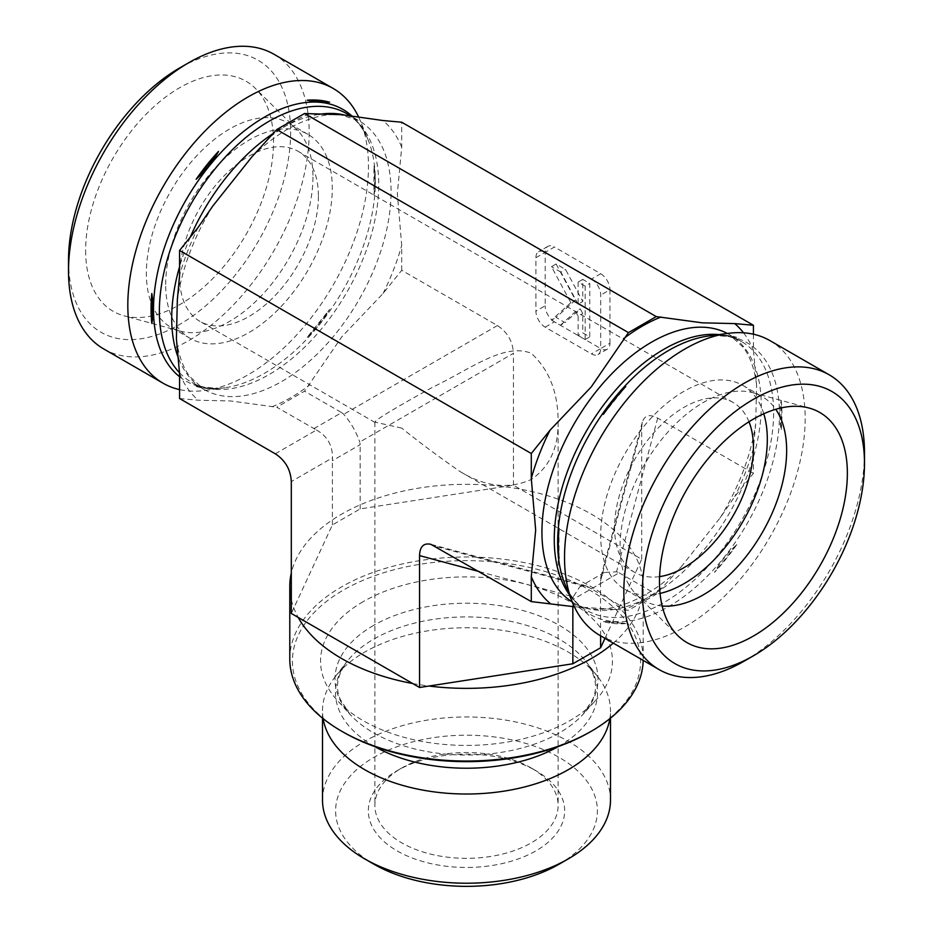 <?xml version="1.0" encoding="UTF-8"?>
<svg xmlns="http://www.w3.org/2000/svg" width="933" height="933" viewBox="0 0 933 933"><rect width="100%" height="100%" fill="white"/><g stroke="black" fill="none" stroke-linecap="round" stroke-linejoin="round"><path stroke-width="0.7" stroke-dasharray="4.67 3.5" d="M531.285 768.034A91.621 52.901 0 0 0 401.715 768.034A91.621 52.901 0 0 0 374.879 805.436A91.621 52.901 0 0 0 466.5 858.337A91.621 52.901 0 0 0 558.121 805.436A91.621 52.901 0 0 0 531.285 768.034L535.915 770.705A98.175 56.68 180 0 1 535.915 850.861A98.175 56.68 180 0 1 397.085 850.861A98.175 56.68 180 0 1 397.085 770.705A98.175 56.68 180 0 1 535.915 770.705L531.285 768.034M559.054 864.215A130.888 75.573 0 0 0 559.054 757.339A130.888 75.573 0 0 0 373.946 757.339A130.888 75.573 0 0 0 373.946 864.215M401.715 428.084L374.879 422.124C375.777 419.605 395.067 407.954 432.749 387.183C470.209 369.258 503.972 342.481 531.285 353.28C549.269 369.83 558.214 392.77 558.121 422.124C558.4 447.922 549.455 467.036 531.285 479.469C508.917 489.568 485.055 486.863 459.712 471.328C438.125 456.33 418.789 441.915 401.715 428.084M322.515 800.094A143.985 83.13 180 0 1 364.686 741.315A143.985 83.13 180 0 1 568.314 741.315A143.985 83.13 180 0 1 610.485 800.094M323.145 718.667A143.985 83.13 180 0 1 322.515 710.888A143.985 83.13 180 0 1 335.064 676.95A143.985 83.13 180 0 1 364.686 652.109A143.985 83.13 180 0 1 597.936 676.95A143.985 83.13 180 0 1 610.485 710.888A143.985 83.13 180 0 1 609.855 718.667M589.598 732.218A174.086 100.507 0 0 0 589.598 590.088A174.086 100.507 0 0 0 343.402 590.088A174.086 100.507 0 0 0 343.402 732.218M289.79 659.013A176.71 102.024 180 0 1 341.548 586.88A176.71 102.024 180 0 1 534.119 564.757A176.71 102.024 180 0 1 643.21 659.013A176.71 102.024 180 0 1 643.187 660.401M613.296 643.14A176.71 102.024 0 0 0 643.21 586.344A176.71 102.024 0 0 0 639.175 564.663A176.71 102.024 0 0 0 634.813 555.263A176.71 102.024 0 0 0 520.322 489.172A176.71 102.024 0 0 0 504.042 486.653A176.71 102.024 0 0 0 341.548 514.2A176.71 102.024 0 0 0 291.306 573.014M291.306 599.674A176.71 102.024 0 0 0 293.825 608.013A176.71 102.024 0 0 0 298.187 617.413M412.678 683.516A176.71 102.024 0 0 0 428.958 686.035M363.299 601.575A145.945 84.262 0 0 0 337.21 700.24A145.945 84.262 0 0 0 466.5 745.42A145.945 84.262 0 0 0 595.79 700.24A145.945 84.262 0 0 0 552.942 593.26A145.945 84.262 0 0 0 363.299 601.575M604.981 638.347L641.694 559.24L513.442 485.195L360.15 508.905L332.381 524.941L291.306 613.447M744.172 661.147A170.168 98.245 120 0 0 864.494 452.75M599.779 635.338A170.168 98.245 120 0 0 769.935 537.093A170.168 98.245 120 0 0 769.935 340.603M753.421 334.212L753.421 350.19L756.605 385.049L755.66 424.037L753.421 448.435L753.421 473.358L734.726 496.613L720.206 517.78L680.892 567.206L656.237 594.251L628.469 610.287L574.355 606.753M736.848 337.338C727.658 335.67 720.194 335.005 714.468 335.332A158.132 91.294 -60 0 1 736.848 337.338L714.468 335.332M781.189 400.42A158.132 91.294 -60 0 1 781.189 430.265C779.463 419.314 779.463 409.365 781.189 400.42L781.189 430.265M736.848 544.545A158.132 91.294 -60 0 1 714.468 572.395C720.194 562.109 727.658 552.826 736.848 544.545L714.468 572.395M625.775 623.594A158.132 91.294 -60 0 1 603.394 621.6C609.132 621.261 616.585 621.926 625.775 623.594L603.394 621.6M662.173 606.03A117.803 68.016 -60 0 1 644.446 600.665A117.803 68.016 -60 0 1 636.259 594.403A117.803 68.016 -60 0 1 620.048 546.738A117.803 68.016 -60 0 1 665.765 434.51A117.803 68.016 -60 0 1 752.721 392.676A117.803 68.016 -60 0 1 762.249 396.63A117.803 68.016 -60 0 1 775.755 409.295M763.789 413.762A117.803 68.016 120 0 0 742.913 385.457A117.803 68.016 120 0 0 625.098 453.473A117.803 68.016 120 0 0 625.11 589.504A117.803 68.016 120 0 0 660.051 593.435M748.989 421.763A98.175 56.68 120 0 0 733.093 402.461A98.175 56.68 120 0 0 657.438 428.76A98.175 56.68 120 0 0 614.59 527.553A98.175 56.68 120 0 0 634.918 572.5A98.175 56.68 120 0 0 659.584 576.617M600.619 635.828L600.514 581.049L600.77 577.2L604.397 572.477L616.538 571.801L619.127 572.827L591.359 588.863L628.469 610.287M619.127 572.827L656.237 594.251M603.394 414.38L625.775 386.542M641.694 559.24L641.694 427.361L642.301 422.241C644.575 415.22 649.718 413.844 657.718 418.101L753.421 473.358M513.442 485.195L513.442 353.315L359.741 442.055L360.15 444.679L332.381 460.715L332.486 457.788L291.306 481.568M275.282 453.8L316.462 430.02L276.763 407.231L304.531 391.195L341.793 336.848L383.02 293.557L401.715 270.302L497.406 325.547C507.424 332.101 512.777 341.361 513.442 353.315M401.715 270.302L401.715 245.367L397.33 193.726L401.715 147.134L401.715 122.211M545.175 327.168L554.424 321.827L600.7 348.545A13.085 7.557 60 0 1 597.995 354.54A13.085 7.557 60 0 1 591.452 353.887L545.175 327.168A13.085 7.557 60 0 1 535.915 311.144L535.915 257.706A13.085 7.557 60 0 1 538.633 251.712A13.085 7.557 60 0 1 545.175 252.365L591.452 279.084L600.7 273.731L554.424 247.012L545.175 252.365A13.085 7.557 60 0 1 547.881 246.37A13.085 7.557 60 0 1 554.424 247.012M535.915 257.706L545.175 252.365L545.175 305.802L535.915 311.144M554.424 321.827A13.085 7.557 60 0 1 545.175 305.802M591.452 279.084A13.085 7.557 60 0 1 600.7 295.108L600.7 348.545L609.96 343.204A13.085 7.557 60 0 1 607.255 349.199A13.085 7.557 60 0 1 600.7 348.545L591.452 353.887M609.96 343.204L609.96 289.766L600.7 295.108M600.7 273.731A13.085 7.557 60 0 1 609.96 289.766M591.359 588.863L589.283 587.533L435.594 546.353M559.054 558.505L559.054 528.673M273.917 54.231A170.168 98.245 -60 0 1 273.917 250.72A170.168 98.245 -60 0 1 103.75 348.965M68.506 260.377A157.071 90.688 120 0 0 179.579 324.497A157.071 90.688 120 0 0 290.641 132.124A157.071 90.688 120 0 0 179.579 68.004M358.645 117.057A170.168 98.245 -60 0 1 360.546 121.372A170.168 98.245 -60 0 1 333.221 284.962A170.168 98.245 -60 0 1 205.213 390.414A170.168 98.245 -60 0 1 179.579 389.597M85.638 250.487A132.859 76.704 120 0 0 123.891 315.762A132.859 76.704 120 0 0 221.972 268.587A132.859 76.704 120 0 0 273.521 142.014A132.859 76.704 120 0 0 255.234 88.262A132.859 76.704 120 0 0 150.271 110.106A132.859 76.704 120 0 0 85.638 250.487M312.952 177.072A117.803 68.016 -60 0 1 267.235 289.3A117.803 68.016 -60 0 1 180.279 331.133A117.803 68.016 -60 0 1 170.751 327.18A117.803 68.016 -60 0 1 146.353 273.252A117.803 68.016 -60 0 1 197.773 154.703A117.803 68.016 -60 0 1 288.554 123.144A117.803 68.016 -60 0 1 296.741 129.407A117.803 68.016 -60 0 1 312.952 177.072M165.689 284.425A117.803 68.016 -60 0 1 217.121 165.864A117.803 68.016 -60 0 1 307.89 134.305A117.803 68.016 -60 0 1 307.902 270.337A117.803 68.016 -60 0 1 190.087 338.352A117.803 68.016 -60 0 1 165.689 284.425M318.41 196.257A98.175 56.68 -60 0 1 275.562 295.05A98.175 56.68 -60 0 1 199.907 321.349A98.175 56.68 -60 0 1 179.579 276.401A98.175 56.68 -60 0 1 222.427 177.608A98.175 56.68 -60 0 1 298.082 151.309A98.175 56.68 -60 0 1 318.41 196.257M179.579 398.543L198.274 400.21L230.731 400.98L276.763 407.231M196.152 386.472A158.132 91.294 120 0 0 218.532 388.478C212.806 388.804 205.342 388.14 196.152 386.472L218.532 388.478M307.225 337.268A158.132 91.294 120 0 0 329.606 309.429C323.868 319.704 316.415 328.987 307.225 337.268L329.606 309.429M373.946 195.137A158.132 91.294 120 0 0 373.946 165.304C375.672 176.244 375.672 186.192 373.946 195.137L373.946 165.304M313.873 428.655L341.641 412.619L304.531 391.195M341.641 412.619L343.717 414.287C350.855 422.509 356.196 431.757 359.741 442.055M556.115 264.016L575.463 300.018L556.115 317.453L565.001 322.585L580.233 308.87L582.763 313.593L582.763 332.848L589.773 336.883L589.773 283.457L582.763 279.41L582.763 301.499L565.538 269.462L556.115 264.016L551.485 266.686L570.844 302.689L575.463 300.018M570.844 302.689L551.485 320.124L556.115 317.453M551.485 320.124L560.371 325.255L565.001 322.585M560.371 325.255L575.603 311.54L580.233 308.87M575.603 311.54L578.133 316.264L582.763 313.593M578.133 316.264L578.133 335.518L582.763 332.848M578.133 335.518L585.143 339.565L589.773 336.883M585.143 339.565L585.143 286.128L589.773 283.457M585.143 286.128L578.133 282.081L582.763 279.41M578.133 282.081L578.133 304.17L582.763 301.499M578.133 304.17L560.908 272.133L565.538 269.462M560.908 272.133L551.485 266.686M479.387 571.637L573.259 596.793L579.906 586.612L585.819 585.842L589.283 587.533M573.259 596.793L572.85 599.546L600.619 583.51M572.85 606.508L572.85 599.546M316.462 430.02C327.25 436.131 332.591 445.391 332.486 457.788M332.381 524.941L332.381 460.715M360.15 508.905L360.15 444.679M373.515 625.448A131.506 75.923 0 0 0 350.003 714.351A131.506 75.923 0 0 0 466.5 755.054A131.506 75.923 0 0 0 582.997 714.351A131.506 75.923 0 0 0 544.382 617.961A131.506 75.923 0 0 0 373.515 625.448M558.331 746.54A131.04 75.655 0 0 0 586.122 661.695A131.04 75.655 0 0 0 373.841 639.082A131.04 75.655 0 0 0 346.878 661.695A131.04 75.655 0 0 0 374.669 746.54M753.421 448.435A168.197 97.114 -60 0 1 734.726 496.613M661.054 588.268A168.197 97.114 -60 0 1 623.664 609.855M727.355 333.454A155.111 89.556 -60 0 1 729.163 334.446A155.111 89.556 -60 0 1 729.163 513.558A155.111 89.556 -60 0 1 574.063 603.103A155.111 89.556 -60 0 1 572.291 602.042M743.508 332.801A168.197 97.114 -60 0 1 753.421 350.19M719.063 334.585A155.111 89.556 -60 0 1 741.49 341.571A155.111 89.556 -60 0 1 741.49 520.672A155.111 89.556 -60 0 1 586.39 610.229A155.111 89.556 -60 0 1 569.118 594.298M756.616 385.037C754.645 369.246 750.225 356.709 743.368 347.426L729.163 334.446L741.49 341.571C732.487 336.242 721.372 334.411 708.147 336.067A156.861 90.571 -60 0 1 746.995 523.856A156.861 90.571 -60 0 1 564.955 584.093C570.133 596.374 577.282 605.085 586.39 610.229L574.063 603.103C596.922 617.868 641.368 606.275 680.892 567.206M657.718 418.101L616.538 571.801M179.579 373.62A168.197 97.114 120 0 0 198.274 400.21M271.946 406.8A168.197 97.114 120 0 0 309.336 385.212M383.02 293.557A168.197 97.114 120 0 0 401.715 245.367M401.715 147.134A168.197 97.114 120 0 0 383.02 120.532M309.336 113.954A168.197 97.114 120 0 0 290.641 123.039A168.197 97.114 120 0 0 271.946 135.542M318.573 114.421A155.111 89.556 120 0 0 281.393 128.381A155.111 89.556 120 0 0 274.092 132.883M190.262 237.157A155.111 89.556 120 0 0 179.579 266.71M178.739 358.913A155.111 89.556 120 0 0 203.837 389.364A155.111 89.556 120 0 0 358.948 299.808A155.111 89.556 120 0 0 358.937 120.707A155.111 89.556 120 0 0 344.335 114.981M198.274 227.197A168.197 97.114 120 0 0 179.579 275.375M179.568 372.803A155.111 89.556 120 0 0 191.51 382.238A155.111 89.556 120 0 0 346.609 292.694A155.111 89.556 120 0 0 346.609 113.581C355.718 118.724 362.867 127.436 368.045 139.717A156.861 90.571 120 0 0 351.916 115.995M179.579 376.71A156.861 90.571 120 0 0 224.853 387.743A156.861 90.571 120 0 0 342.866 290.525A156.861 90.571 120 0 0 368.045 139.717L360.546 121.372M497.406 325.547L343.717 414.287M600.514 581.049L641.694 427.361M401.715 768.034L397.085 770.705M374.879 422.124L374.879 805.436M558.121 422.124L558.121 805.436M610.485 718.165L610.485 710.888M322.515 718.165L322.515 710.888M643.21 659.013L643.21 586.344M597.936 676.95L586.122 661.695C599.511 680.833 595.464 692.274 592.805 699.225L582.997 714.351L595.79 700.24M335.064 676.95L346.878 661.695C333.489 680.833 337.536 692.274 340.195 699.225L350.003 714.351L337.21 700.24M720.206 517.78C739.088 486.769 750.902 455.526 755.66 424.037M636.259 594.403L677.766 635.548M752.721 392.676L809.109 408.048M625.11 589.504L644.446 600.665M742.913 385.457L762.249 396.63M296.741 129.407L255.234 88.262M180.279 331.133L123.891 315.762M307.89 134.305L288.554 123.144M190.087 338.352L170.751 327.18M733.093 402.461L298.082 151.309M634.918 572.5L459.701 471.34M375.124 422.509L199.907 321.349M252.108 156.604C263.864 145.233 275.806 136.043 287.935 129.034C307.902 117.85 325.5 113.138 340.732 114.911L358.937 120.707L350.411 115.774M205.213 390.414L224.853 387.743C211.628 389.399 200.513 387.568 191.51 382.238L203.837 389.364L189.632 376.384C182.775 367.101 178.355 354.563 176.384 338.772M212.794 206.03C193.912 237.04 182.098 268.284 177.34 299.785M585.819 585.842L430.848 544.312M604.397 572.477L579.906 586.612M642.301 422.241L600.77 577.2M607.255 349.199L597.995 354.54M547.881 246.37L538.633 251.712"/><path stroke-width="1.4" d="M364.686 858.873L373.946 864.215A130.888 75.573 0 0 0 559.054 864.215L568.314 858.873A143.985 83.13 180 0 1 364.686 858.873A143.985 83.13 180 0 1 322.515 800.094L322.515 718.165M610.485 718.165L610.485 800.094A143.985 83.13 180 0 1 568.314 858.873M609.855 718.667A143.985 83.13 180 0 1 466.5 794.018A143.985 83.13 180 0 1 323.145 718.667M341.548 731.157L343.402 732.218A174.086 100.507 0 0 0 589.598 732.218L591.452 731.157A176.71 102.024 180 0 1 341.548 731.157A176.71 102.024 180 0 1 289.79 659.013L289.79 586.344A176.71 102.024 0 0 0 291.306 599.674M643.187 660.401A176.71 102.024 180 0 1 591.452 731.157M291.306 573.014A176.71 102.024 0 0 0 289.79 586.344M574.355 606.753L531.285 601.598L531.285 576.676L535.67 530.084L531.285 478.442L531.285 453.508L549.98 430.253L591.207 386.962L628.469 332.614L276.763 129.559L252.108 156.604L212.794 206.03L198.274 227.197L179.579 250.452L179.579 275.375L177.34 299.773L176.395 338.761L179.579 373.62L179.579 398.543L275.282 453.8C285.3 460.354 290.641 469.614 291.306 481.568L291.306 613.447L298.187 617.413A176.71 102.024 0 0 0 412.678 683.516L419.558 687.493L428.958 686.035A176.71 102.024 0 0 0 613.296 643.14M298.187 617.413L412.678 683.516M428.958 686.035L572.85 663.771L600.619 647.747L604.981 638.347M864.494 463.433A157.071 90.688 -60 0 1 753.421 655.806A157.071 90.688 -60 0 1 642.359 591.685A157.071 90.688 -60 0 1 753.421 399.312A157.071 90.688 -60 0 1 864.494 463.433L864.494 452.75A170.168 98.245 120 0 0 829.25 374.844A170.168 98.245 120 0 0 744.172 383.276A170.168 98.245 120 0 0 633.006 533.221A170.168 98.245 120 0 0 659.083 669.579A170.168 98.245 120 0 0 744.172 661.147L753.421 655.806M829.25 374.844L769.935 340.603A170.168 98.245 120 0 0 727.787 333.396A170.168 98.245 120 0 0 684.857 349.035A170.168 98.245 120 0 0 572.454 602.438A170.168 98.245 120 0 0 599.779 635.338L659.083 669.579M847.362 473.323A132.859 76.704 -60 0 1 782.729 613.704A132.859 76.704 -60 0 1 677.766 635.548A132.859 76.704 -60 0 1 659.479 581.795A132.859 76.704 -60 0 1 711.028 455.222A132.859 76.704 -60 0 1 809.109 408.048A132.859 76.704 -60 0 1 847.362 473.323M628.469 332.614L656.237 316.59L702.269 322.83L734.726 323.599L753.421 325.267L753.421 334.212M625.775 386.542C616.585 394.822 609.132 404.106 603.394 414.38A158.132 91.294 -60 0 1 625.775 386.542M559.054 558.505A158.132 91.294 -60 0 1 559.054 528.673C557.328 537.618 557.328 547.566 559.054 558.505M775.755 409.295A117.803 68.016 -60 0 1 786.647 450.557A117.803 68.016 -60 0 1 662.173 606.03M660.051 593.435A117.803 68.016 120 0 0 767.311 439.385A117.803 68.016 120 0 0 763.789 413.762M659.584 576.617A98.175 56.68 120 0 0 733.093 515.821A98.175 56.68 120 0 0 748.989 421.763M753.421 325.267L401.715 122.211L383.02 120.532L341.793 114.712L304.531 113.523L276.763 129.559M419.558 687.493L419.558 555.613C419.873 546.551 423.64 542.784 430.848 544.312L531.285 601.598M531.285 453.508L179.579 250.452M656.237 316.59L304.531 113.523M179.579 389.597A170.168 98.245 -60 0 1 163.065 383.206L103.75 348.965A170.168 98.245 -60 0 1 68.506 271.06A170.168 98.245 -60 0 1 188.828 62.663L188.828 62.663A170.168 98.245 -60 0 1 273.917 54.231L333.221 88.472A170.168 98.245 -60 0 1 358.645 117.057M188.828 62.663L179.579 68.004A157.071 90.688 120 0 0 68.506 260.377L68.506 271.06M163.065 383.206A170.168 98.245 -60 0 1 136.976 246.848A170.168 98.245 -60 0 1 248.143 96.904A170.168 98.245 -60 0 1 333.221 88.472M307.225 100.216C316.415 101.884 323.868 102.548 329.606 102.21A158.132 91.294 120 0 0 307.225 100.216L329.606 102.21M196.152 179.264C205.342 170.984 212.806 161.701 218.532 151.414A158.132 91.294 120 0 0 196.152 179.264L218.532 151.414M151.811 293.545A158.132 91.294 120 0 0 151.811 323.389C153.537 314.444 153.537 304.496 151.811 293.545L151.811 323.389M600.619 647.747L600.619 635.828M572.85 663.771L572.85 606.508M374.669 746.54A131.04 75.655 0 0 0 558.331 746.54M549.98 603.278A168.197 97.114 -60 0 1 531.285 576.676M531.285 478.442A168.197 97.114 -60 0 1 549.98 430.253M623.664 338.597A168.197 97.114 -60 0 1 642.359 326.095A168.197 97.114 -60 0 1 661.054 317.01M572.291 602.042A155.111 89.556 -60 0 1 550.773 477.183A155.111 89.556 -60 0 1 651.607 342.131A155.111 89.556 -60 0 1 727.355 333.454M734.726 323.599A168.197 97.114 -60 0 1 743.508 332.801M569.118 594.298A155.111 89.556 -60 0 1 568.873 467.631A155.111 89.556 -60 0 1 663.946 349.245A155.111 89.556 -60 0 1 719.063 334.585M572.454 602.438L564.955 584.093A156.861 90.571 -60 0 1 668.564 350.493A156.861 90.571 -60 0 1 708.147 336.067L727.787 333.396M274.092 132.883A155.111 89.556 120 0 0 190.262 237.157M179.579 266.71A155.111 89.556 120 0 0 178.739 358.913M344.335 114.981A155.111 89.556 120 0 0 318.573 114.421M350.411 115.774L346.609 113.581A155.111 89.556 120 0 0 269.054 121.267A155.111 89.556 120 0 0 171.625 245.997A155.111 89.556 120 0 0 179.568 372.803M351.916 115.995A156.861 90.571 120 0 0 264.436 117.161A156.861 90.571 120 0 0 163.87 249.263A156.861 90.571 120 0 0 179.579 376.71M419.558 555.613L479.387 571.637M176.524 339.88L176.384 338.772"/></g></svg>
